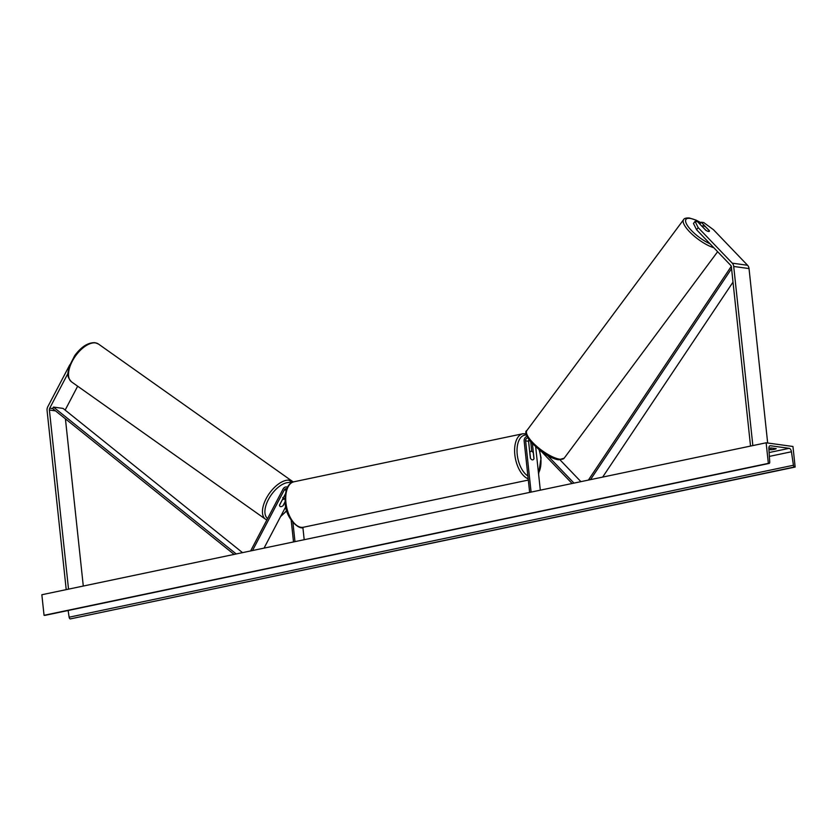 <?xml version="1.0" encoding="UTF-8"?>
<svg xmlns="http://www.w3.org/2000/svg" width="837" height="837" viewBox="0 0 837 837"><rect width="100%" height="100%" fill="white"/><g stroke="black" fill="none" stroke-linecap="round" stroke-linejoin="round"><path stroke-width="1.26" d="M285.291 494.081L279.527 505.077A4.363 2.218 125.3 0 0 280.102 506.437A4.363 2.218 125.3 0 0 280.657 506.647A4.363 2.218 125.3 0 0 283.168 505.579L285.061 501.959M287.426 487.228A4.185 3.494 -82.2 0 0 286.589 486.977A4.185 3.494 -82.2 0 0 283.063 489.049L250.619 550.945M286.693 488.798A2.448 2.04 -82.2 0 0 284.298 489.917L252.502 550.547M285.731 506.751L264.042 548.13M304.187 539.708L302.868 527.331M293.515 541.947L291.203 520.342M294.969 541.644L292.929 522.56M77.663 386.213L65.15 410.099M67.996 373.344L49.749 408.153A2.793 2.323 -82.2 0 0 49.393 410.025L68.529 589.143M69.753 364.859L47.782 406.761A5.587 4.656 -82.2 0 0 47.071 410.517L66.217 589.635M65.422 418.835L83.292 586.046M709.347 230.782L709.389 230.74A4.363 1.329 -143.4 0 1 709.337 231.274A4.363 1.329 -143.4 0 1 708.51 231.462A4.363 1.329 -143.4 0 1 705.748 230.238L697.577 221.711L695.055 221.366L693.475 223.5L696.583 229.746L730.659 265.298A2.793 2.323 97.8 0 1 731.392 266.951L750.538 446.069M696.583 229.746L698.173 227.612L732.249 263.163A5.587 4.656 97.8 0 1 733.714 266.469L752.85 445.577M699.837 224.065L701.218 222.213L703.739 222.558L713.49 229.725L747.567 265.277A5.587 4.656 97.8 0 1 749.031 268.572L767.665 443.003M698.173 227.612L695.055 221.366M701.218 222.213L709.389 230.74M560.089 459.931L580.909 481.652M547.618 455.59L573.994 483.106M529.643 492.407L524.161 441.172A4.185 3.494 97.8 0 1 526.965 436.391M531.087 492.104L525.615 440.869A2.448 2.04 97.8 0 1 527.823 438.002M532.437 443.872L534.016 458.613A4.363 2.312 -101.8 0 1 532.792 459.858A4.363 2.312 -101.8 0 1 530.376 458.121L528.576 441.277A2.448 2.04 97.8 0 1 528.89 439.634M541.748 451.844L572.1 483.504M540.315 490.168L535.701 447.021M531.757 451.373L530.763 442.082A4.185 3.494 -82.2 0 1 530.763 442.02M529.769 452.388L529.863 452.367A4.363 2.312 78.2 0 1 531.003 451.31A4.363 2.312 78.2 0 1 533.305 452.848L533.943 458.791A4.363 2.312 78.2 0 1 532.792 459.858A4.363 2.312 78.2 0 1 530.491 458.32L529.863 452.367M282.205 499.971L279.537 505.255A4.363 2.218 125.3 0 0 280.102 506.437A4.363 2.218 125.3 0 0 280.657 506.647A4.363 2.218 125.3 0 0 282.979 505.736L285.051 501.792M284.946 499.197A4.363 2.218 125.3 0 0 284.601 499.114A4.363 2.218 125.3 0 0 282.278 500.024M766.148 442.794L41.85 594.741L44.047 615.31L768.356 463.363L766.148 442.794L792.953 446.487L795.15 467.056L70.256 618.92A1.747 0.921 -101.8 0 1 69.126 617.204L68.132 610.497M768.91 449.469L771.003 449.751A4.363 0.691 173.9 0 0 776.213 448.653L771.233 447.973A4.363 0.691 173.9 0 0 768.847 448.245M795.15 467.056L794.554 466.973A1.747 0.921 -101.8 0 1 793.434 465.257L791.436 451.771A3.494 1.852 78.2 0 0 789.186 448.329L770.427 445.744A3.494 1.852 78.2 0 0 770.082 445.755A3.494 1.852 78.2 0 0 768.858 448.653L769.737 461.993A1.747 0.921 -101.8 0 1 769.119 463.436A1.747 0.921 -101.8 0 1 768.952 463.447L768.356 463.363M44.978 615.321A1.747 0.921 -101.8 0 1 44.821 615.394A1.747 0.921 -101.8 0 1 44.643 615.394L44.047 615.31M771.003 449.751L770.814 448.004M708.51 231.462A4.363 1.329 36.6 0 0 709.337 231.274A4.363 1.329 36.6 0 0 709.41 230.845L705.696 226.963A4.363 1.329 36.6 0 0 703.153 225.875A4.363 1.329 36.6 0 0 702.327 226.063A4.363 1.329 36.6 0 0 702.243 226.492L705.968 230.374A4.363 1.329 36.6 0 0 708.51 231.462M49.749 408.153L52.616 408.55L234.109 554.408M52.616 408.55L53.474 407.085L63.047 408.404L242.521 552.64M53.474 407.085L236.233 553.968M731.569 268.635L590.493 479.643M733.013 282.111L602.65 477.09M731.276 266.354L588.38 480.093M284.298 489.917L286.191 490.179M49.393 410.025L55.504 410.873M733.714 266.469L749.031 268.572M732.249 263.163L747.567 265.277M525.615 440.869L528.576 441.277M303.444 527.237C300.473 530.71 285.762 519.599 285.166 503.079C284.622 490.639 287.53 483.545 293.902 481.788A23.216 12.314 78.2 0 0 285.94 502.755A23.216 12.314 78.2 0 0 303.444 527.237L528.314 480.061M528.189 478.827A23.216 12.314 -101.8 0 1 514.828 454.742A23.216 12.314 -101.8 0 1 522.79 433.765L293.902 481.788M538.484 473.072A21.469 11.383 78.2 0 0 540.775 457.808A21.469 11.383 78.2 0 0 539.091 449.856M526.452 435.073A21.469 11.383 78.2 0 0 517.235 454.564A21.469 11.383 78.2 0 0 527.885 475.981M95.523 342.898A23.216 11.791 125.3 0 0 73.74 358.644A23.216 11.791 125.3 0 0 71.595 381.913C65.589 375.321 68.362 372.81 69.199 366.449L74.723 355.589C81.262 346.769 88.011 342.469 94.979 342.678L98.431 344.017A23.216 11.791 125.3 0 0 95.523 342.898M71.595 381.913L265.528 519.222A23.216 11.791 -54.7 0 1 267.673 495.954A23.216 11.791 -54.7 0 1 289.466 480.208A23.216 11.791 -54.7 0 1 292.364 481.317L98.431 344.017M291.203 482.907A21.469 10.902 125.3 0 0 289.905 482.583A21.469 10.902 125.3 0 0 269.859 496.979A21.469 10.902 125.3 0 0 267.599 518.542M280.908 515.958A21.469 10.902 125.3 0 0 286.662 510.539M789.186 448.329L769.109 452.545M770.427 445.744L769.758 445.891M794.554 466.973L70.256 618.92M768.952 463.447L44.643 615.394M791.436 451.771L769.37 456.395M793.434 465.257L69.126 617.204M710.121 243.87A21.469 6.539 -143.4 0 1 688.872 227.538A21.469 6.539 -143.4 0 1 690.075 218.394A21.469 6.539 -143.4 0 1 700.841 222.715M717.633 251.707L564.169 458.195A23.216 7.073 -143.4 0 1 559.786 459.21A23.216 7.073 -143.4 0 1 536.779 446.372A23.216 7.073 -143.4 0 1 526.891 430.5L683.62 219.618A23.216 7.073 36.6 0 0 691.917 234.078A23.216 7.073 36.6 0 0 713.825 247.731M287.489 487.103L286.589 486.977M538.599 474.15L541.058 457.933L539.467 450.149M526.17 433.786L522.79 433.765M529.685 451.593L531.003 451.31M265.528 519.222L266.857 519.965M282.697 497.576L285.155 499.323M280.573 516.596L286.746 510.821M293.17 481.976L292.364 481.317M291.715 482.238L288.765 480.145M44.821 615.394L769.119 463.436M700.893 222.642L695.945 220.079L689.322 217.997C686.058 217.829 684.164 218.373 683.62 219.618M564.169 458.195L558.467 459.827C553.383 458.938 547.429 456.008 540.629 451.028L530.71 441.967C525.898 435.135 524.621 431.317 526.891 430.5"/></g></svg>
